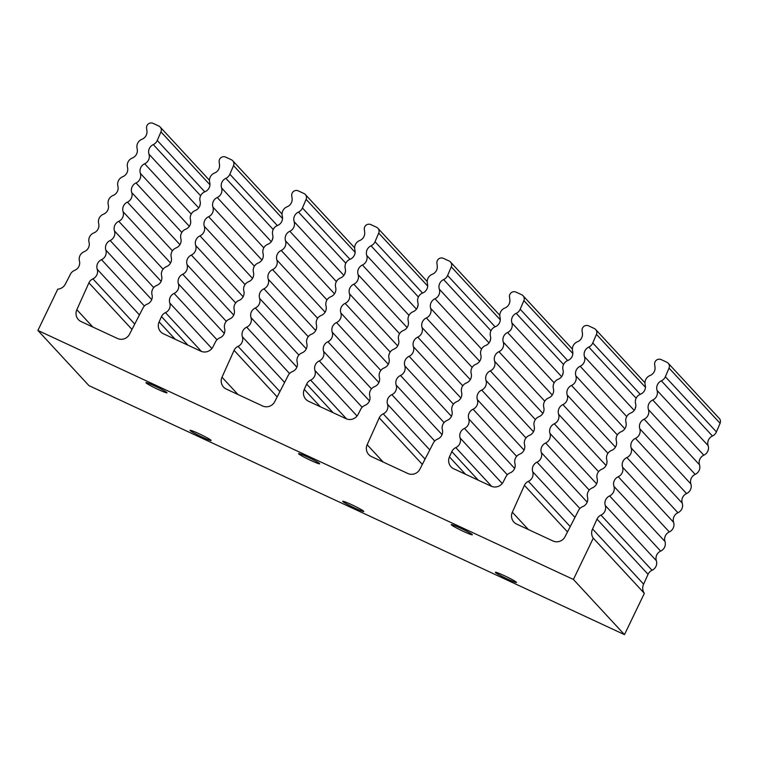 <?xml version="1.0" encoding="UTF-8"?>
<svg xmlns="http://www.w3.org/2000/svg" width="758" height="758" viewBox="0 0 758 758"><rect width="100%" height="100%" fill="white"/><g stroke="black" fill="none" stroke-linecap="round" stroke-linejoin="round"><path stroke-width="1.14" d="M37.9 330.45L88.961 385.642L624.478 634.635L644.347 593.353A9.219 9.039 137.2 0 1 643.627 584.153L648.062 574.299A7.902 7.751 137.2 0 1 652.041 570.291A7.902 7.751 -42.8 0 0 656.352 560.702A7.902 7.751 137.2 0 1 660.663 551.104A7.902 7.751 -42.8 0 0 664.984 541.515A7.902 7.751 137.2 0 1 669.295 531.927A7.902 7.751 -42.8 0 0 673.606 522.338A7.902 7.751 137.2 0 1 677.927 512.74A7.902 7.751 -42.8 0 0 682.238 503.151A7.902 7.751 137.2 0 1 686.549 493.562A7.902 7.751 -42.8 0 0 690.87 483.964A7.902 7.751 137.2 0 1 695.181 474.375A7.902 7.751 -42.8 0 0 699.501 464.787A7.902 7.751 137.2 0 1 703.812 455.198A7.902 7.751 -42.8 0 0 708.124 445.6A7.902 7.751 137.2 0 1 712.444 436.011A7.855 7.713 -42.8 0 0 716.414 431.908L720.1 423.296A4.624 4.529 -42.8 0 0 719.285 418.435L668.215 363.243A4.624 4.529 -42.8 0 0 666.822 362.229L661.194 359.605A4.624 4.529 -42.8 0 0 654.647 364.446L655.007 367.109A7.902 7.751 137.2 0 1 650.013 375.542A7.902 7.751 -42.8 0 0 645.21 384.903A7.902 7.751 137.2 0 1 640.396 394.264A7.902 7.751 -42.8 0 0 635.592 403.626A7.902 7.751 137.2 0 1 630.789 412.996A7.902 7.751 -42.8 0 0 625.975 422.358A7.902 7.751 137.2 0 1 621.172 431.719A7.902 7.751 -42.8 0 0 616.368 441.08A7.902 7.751 137.2 0 1 611.554 450.441A7.902 7.751 -42.8 0 0 606.751 459.803A7.902 7.751 137.2 0 1 601.947 469.164A7.902 7.751 -42.8 0 0 597.133 478.525A7.902 7.751 137.2 0 1 592.33 487.887A7.902 7.751 -42.8 0 0 587.526 497.248A7.902 7.751 137.2 0 1 582.712 506.609A7.902 7.751 -42.8 0 0 578.629 510.238L565.032 536.721A9.219 9.039 137.2 0 1 552.933 540.966L516.662 524.1A9.219 9.039 137.2 0 1 512.332 512.219L524.413 485.357A7.902 7.751 137.2 0 1 528.392 481.349A7.902 7.751 -42.8 0 0 532.703 471.76A7.902 7.751 137.2 0 1 537.015 462.172A7.902 7.751 -42.8 0 0 541.335 452.583A7.902 7.751 137.2 0 1 545.646 442.985A7.902 7.751 -42.8 0 0 549.957 433.396A7.902 7.751 137.2 0 1 554.278 423.807A7.902 7.751 -42.8 0 0 558.589 414.219A7.902 7.751 137.2 0 1 562.91 404.62A7.902 7.751 -42.8 0 0 567.221 395.032A7.902 7.751 137.2 0 1 571.532 385.443A7.902 7.751 -42.8 0 0 575.853 375.845A7.902 7.751 137.2 0 1 580.164 366.256A7.902 7.751 -42.8 0 0 584.475 356.667A7.902 7.751 137.2 0 1 588.795 347.079A7.855 7.713 -42.8 0 0 592.765 342.976L596.451 334.363A4.624 4.529 -42.8 0 0 594.244 328.479L588.606 325.855A4.624 4.529 -42.8 0 0 582.068 330.696L582.419 333.359A7.902 7.751 137.2 0 1 577.435 341.792A7.902 7.751 -42.8 0 0 572.622 351.153A7.902 7.751 137.2 0 1 567.818 360.514A7.902 7.751 -42.8 0 0 563.014 369.876A7.902 7.751 137.2 0 1 558.201 379.246A7.902 7.751 -42.8 0 0 553.397 388.608A7.902 7.751 137.2 0 1 548.593 397.969A7.902 7.751 -42.8 0 0 543.78 407.33A7.902 7.751 137.2 0 1 538.976 416.692A7.902 7.751 -42.8 0 0 534.172 426.053A7.902 7.751 137.2 0 1 529.359 435.414A7.902 7.751 -42.8 0 0 524.555 444.775A7.902 7.751 137.2 0 1 519.751 454.137A7.902 7.751 -42.8 0 0 514.938 463.498A7.902 7.751 137.2 0 1 510.134 472.869A7.902 7.751 -42.8 0 0 506.041 476.488L503.246 481.927A9.219 9.039 137.2 0 1 491.146 486.172L453.777 468.795A9.219 9.039 137.2 0 1 449.437 456.913L451.825 451.607A7.902 7.751 137.2 0 1 455.804 447.599A7.902 7.751 -42.8 0 0 460.115 438.01A7.902 7.751 137.2 0 1 464.436 428.422A7.902 7.751 -42.8 0 0 468.747 418.833A7.902 7.751 137.2 0 1 473.068 409.235A7.902 7.751 -42.8 0 0 477.379 399.646A7.902 7.751 137.2 0 1 481.69 390.057A7.902 7.751 -42.8 0 0 486.011 380.469A7.902 7.751 137.2 0 1 490.322 370.87A7.902 7.751 -42.8 0 0 494.633 361.282A7.902 7.751 137.2 0 1 498.954 351.693A7.902 7.751 -42.8 0 0 503.265 342.095A7.902 7.751 137.2 0 1 507.576 332.506A7.902 7.751 -42.8 0 0 511.896 322.917A7.902 7.751 137.2 0 1 516.207 313.329A7.855 7.713 -42.8 0 0 520.187 309.226L523.873 300.613A4.624 4.529 -42.8 0 0 521.656 294.729L516.027 292.114A4.624 4.529 -42.8 0 0 509.48 296.946L509.84 299.609A7.902 7.751 137.2 0 1 504.847 308.042A7.902 7.751 -42.8 0 0 500.043 317.403A7.902 7.751 137.2 0 1 495.239 326.764A7.902 7.751 -42.8 0 0 490.426 336.126A7.902 7.751 137.2 0 1 485.622 345.496A7.902 7.751 -42.8 0 0 480.809 354.858A7.902 7.751 137.2 0 1 476.005 364.219A7.902 7.751 -42.8 0 0 471.201 373.58A7.902 7.751 137.2 0 1 466.388 382.942A7.902 7.751 -42.8 0 0 461.584 392.303A7.902 7.751 137.2 0 1 456.78 401.664A7.902 7.751 -42.8 0 0 451.967 411.026A7.902 7.751 137.2 0 1 447.163 420.387A7.902 7.751 -42.8 0 0 442.359 429.748A7.902 7.751 137.2 0 1 437.546 439.119A7.902 7.751 -42.8 0 0 433.462 442.738L419.866 469.221A9.219 9.039 137.2 0 1 407.766 473.466L371.496 456.6A9.219 9.039 137.2 0 1 367.166 444.719L379.246 417.857A7.902 7.751 137.2 0 1 383.226 413.849A7.902 7.751 -42.8 0 0 387.537 404.26A7.902 7.751 137.2 0 1 391.848 394.672A7.902 7.751 -42.8 0 0 396.169 385.083A7.902 7.751 137.2 0 1 400.48 375.485A7.902 7.751 -42.8 0 0 404.791 365.896A7.902 7.751 137.2 0 1 409.112 356.307A7.902 7.751 -42.8 0 0 413.423 346.719A7.902 7.751 137.2 0 1 417.743 337.12A7.902 7.751 -42.8 0 0 422.054 327.532A7.902 7.751 137.2 0 1 426.366 317.943A7.902 7.751 -42.8 0 0 430.686 308.354A7.902 7.751 137.2 0 1 434.997 298.756A7.902 7.751 -42.8 0 0 439.308 289.168A7.902 7.751 137.2 0 1 443.629 279.579A7.855 7.713 -42.8 0 0 447.599 275.476L451.285 266.863A4.624 4.529 -42.8 0 0 449.077 260.979L443.439 258.364A4.624 4.529 -42.8 0 0 436.902 263.197L437.252 265.859A7.902 7.751 137.2 0 1 432.268 274.292A7.902 7.751 -42.8 0 0 427.455 283.653A7.902 7.751 137.2 0 1 422.651 293.014A7.902 7.751 -42.8 0 0 417.848 302.385A7.902 7.751 137.2 0 1 413.034 311.746A7.902 7.751 -42.8 0 0 408.23 321.108A7.902 7.751 137.2 0 1 403.427 330.469A7.902 7.751 -42.8 0 0 398.613 339.83A7.902 7.751 137.2 0 1 393.809 349.192A7.902 7.751 -42.8 0 0 389.006 358.553A7.902 7.751 137.2 0 1 384.192 367.914A7.902 7.751 -42.8 0 0 379.388 377.276A7.902 7.751 137.2 0 1 374.585 386.637A7.902 7.751 -42.8 0 0 369.771 395.998A7.902 7.751 137.2 0 1 364.968 405.369A7.902 7.751 -42.8 0 0 360.874 408.988L358.079 414.427A9.219 9.039 137.2 0 1 345.98 418.672L308.61 401.295A9.219 9.039 137.2 0 1 304.271 389.413L306.658 384.107A7.902 7.751 137.2 0 1 310.638 380.109A7.902 7.751 -42.8 0 0 314.958 370.51A7.902 7.751 137.2 0 1 319.27 360.922A7.902 7.751 -42.8 0 0 323.581 351.333A7.902 7.751 137.2 0 1 327.901 341.735A7.902 7.751 -42.8 0 0 332.212 332.146A7.902 7.751 137.2 0 1 336.524 322.557A7.902 7.751 -42.8 0 0 340.844 312.969A7.902 7.751 137.2 0 1 345.155 303.371A7.902 7.751 -42.8 0 0 349.466 293.782A7.902 7.751 137.2 0 1 353.787 284.193A7.902 7.751 -42.8 0 0 358.098 274.604A7.902 7.751 137.2 0 1 362.419 265.006A7.902 7.751 -42.8 0 0 366.73 255.418A7.902 7.751 137.2 0 1 371.041 245.829A7.855 7.713 -42.8 0 0 375.021 241.726L378.706 233.113A4.624 4.529 -42.8 0 0 376.489 227.229L370.861 224.614A4.624 4.529 -42.8 0 0 364.314 229.447L364.674 232.109A7.902 7.751 137.2 0 1 359.68 240.542A7.902 7.751 -42.8 0 0 354.877 249.903A7.902 7.751 137.2 0 1 350.073 259.264A7.902 7.751 -42.8 0 0 345.26 268.635A7.902 7.751 137.2 0 1 340.456 277.996A7.902 7.751 -42.8 0 0 335.642 287.358A7.902 7.751 137.2 0 1 330.839 296.719A7.902 7.751 -42.8 0 0 326.035 306.08A7.902 7.751 137.2 0 1 321.221 315.442A7.902 7.751 -42.8 0 0 316.418 324.803A7.902 7.751 137.2 0 1 311.614 334.164A7.902 7.751 -42.8 0 0 306.8 343.526A7.902 7.751 137.2 0 1 301.997 352.887A7.902 7.751 -42.8 0 0 297.193 362.258A7.902 7.751 137.2 0 1 292.38 371.619A7.902 7.751 -42.8 0 0 288.296 375.238L274.699 401.721A9.219 9.039 137.2 0 1 262.6 405.966L226.329 389.1A9.219 9.039 137.2 0 1 221.999 377.219L234.08 350.357A7.902 7.751 137.2 0 1 238.059 346.359A7.902 7.751 -42.8 0 0 242.371 336.76A7.902 7.751 137.2 0 1 246.682 327.172A7.902 7.751 -42.8 0 0 251.002 317.583A7.902 7.751 137.2 0 1 255.313 307.985A7.902 7.751 -42.8 0 0 259.624 298.396A7.902 7.751 137.2 0 1 263.945 288.807A7.902 7.751 -42.8 0 0 268.256 279.219A7.902 7.751 137.2 0 1 272.577 269.621A7.902 7.751 -42.8 0 0 276.888 260.032A7.902 7.751 137.2 0 1 281.199 250.443A7.902 7.751 -42.8 0 0 285.52 240.855A7.902 7.751 137.2 0 1 289.831 231.256A7.902 7.751 -42.8 0 0 294.142 221.668A7.902 7.751 137.2 0 1 298.462 212.079A7.855 7.713 -42.8 0 0 302.433 207.976L306.118 199.363A4.624 4.529 -42.8 0 0 303.911 193.48L298.273 190.864A4.624 4.529 -42.8 0 0 291.735 195.697L292.086 198.359A7.902 7.751 137.2 0 1 287.102 206.792A7.902 7.751 -42.8 0 0 282.289 216.153A7.902 7.751 137.2 0 1 277.485 225.514A7.902 7.751 -42.8 0 0 272.681 234.885A7.902 7.751 137.2 0 1 267.868 244.247A7.902 7.751 -42.8 0 0 263.064 253.608A7.902 7.751 137.2 0 1 258.26 262.969A7.902 7.751 -42.8 0 0 253.447 272.33A7.902 7.751 137.2 0 1 248.643 281.692A7.902 7.751 -42.8 0 0 243.839 291.053A7.902 7.751 137.2 0 1 239.026 300.414A7.902 7.751 -42.8 0 0 234.222 309.776A7.902 7.751 137.2 0 1 229.418 319.137A7.902 7.751 -42.8 0 0 224.605 328.508A7.902 7.751 137.2 0 1 219.801 337.869A7.902 7.751 -42.8 0 0 215.717 341.488L212.913 346.927A9.219 9.039 137.2 0 1 200.813 351.172L163.444 333.795A9.219 9.039 137.2 0 1 159.114 321.913L161.492 316.607A7.902 7.751 137.2 0 1 165.471 312.609A7.902 7.751 -42.8 0 0 169.792 303.011A7.902 7.751 137.2 0 1 174.103 293.422A7.902 7.751 -42.8 0 0 178.414 283.833A7.902 7.751 137.2 0 1 182.735 274.244A7.902 7.751 -42.8 0 0 187.046 264.646A7.902 7.751 137.2 0 1 191.357 255.058A7.902 7.751 -42.8 0 0 195.678 245.469A7.902 7.751 137.2 0 1 199.989 235.871A7.902 7.751 -42.8 0 0 204.3 226.282A7.902 7.751 137.2 0 1 208.621 216.693A7.902 7.751 -42.8 0 0 212.932 207.105A7.902 7.751 137.2 0 1 217.252 197.506A7.902 7.751 -42.8 0 0 221.563 187.918A7.902 7.751 137.2 0 1 225.875 178.329A7.855 7.713 -42.8 0 0 229.854 174.226L233.54 165.614A4.624 4.529 -42.8 0 0 231.332 159.73L225.695 157.114A4.624 4.529 -42.8 0 0 219.157 161.947L219.507 164.609A7.902 7.751 137.2 0 1 214.514 173.042A7.902 7.751 -42.8 0 0 209.71 182.403A7.902 7.751 137.2 0 1 204.906 191.765A7.902 7.751 -42.8 0 0 200.093 201.135A7.902 7.751 137.2 0 1 195.289 210.497A7.902 7.751 -42.8 0 0 190.485 219.858A7.902 7.751 137.2 0 1 185.672 229.219A7.902 7.751 -42.8 0 0 180.868 238.581A7.902 7.751 137.2 0 1 176.055 247.942A7.902 7.751 -42.8 0 0 171.251 257.303A7.902 7.751 137.2 0 1 166.447 266.664A7.902 7.751 -42.8 0 0 161.634 276.026A7.902 7.751 137.2 0 1 156.83 285.387A7.902 7.751 -42.8 0 0 152.026 294.758A7.902 7.751 137.2 0 1 147.213 304.119A7.902 7.751 -42.8 0 0 143.129 307.739L129.533 334.221A9.219 9.039 137.2 0 1 117.433 338.466L81.163 321.61A9.219 9.039 137.2 0 1 76.833 309.719L88.913 282.857A7.902 7.751 137.2 0 1 92.893 278.859A7.902 7.751 -42.8 0 0 97.204 269.261A7.902 7.751 137.2 0 1 101.515 259.672A7.902 7.751 -42.8 0 0 105.836 250.083A7.902 7.751 137.2 0 1 110.147 240.494A7.902 7.751 -42.8 0 0 114.458 230.896A7.902 7.751 137.2 0 1 118.779 221.308A7.902 7.751 -42.8 0 0 123.09 211.719A7.902 7.751 137.2 0 1 127.41 202.121A7.902 7.751 -42.8 0 0 131.721 192.532A7.902 7.751 137.2 0 1 136.033 182.943A7.902 7.751 -42.8 0 0 140.353 173.355A7.902 7.751 137.2 0 1 144.664 163.756A7.902 7.751 -42.8 0 0 148.975 154.168A7.902 7.751 137.2 0 1 153.296 144.579A7.855 7.713 -42.8 0 0 157.266 140.476L160.952 131.864A4.624 4.529 -42.8 0 0 158.744 125.98L153.107 123.364A4.624 4.529 -42.8 0 0 146.569 128.197L146.919 130.859A7.902 7.751 137.2 0 1 141.936 139.292A7.902 7.751 -42.8 0 0 137.122 148.653A7.902 7.751 137.2 0 1 132.318 158.024A7.902 7.751 -42.8 0 0 127.515 167.385A7.902 7.751 137.2 0 1 122.701 176.747A7.902 7.751 -42.8 0 0 117.897 186.108A7.902 7.751 137.2 0 1 113.094 195.469A7.902 7.751 -42.8 0 0 108.28 204.831A7.902 7.751 137.2 0 1 103.476 214.192A7.902 7.751 -42.8 0 0 98.673 223.553A7.902 7.751 137.2 0 1 93.859 232.914A7.902 7.751 -42.8 0 0 89.056 242.276A7.902 7.751 137.2 0 1 84.252 251.647A7.902 7.751 -42.8 0 0 79.438 261.008A7.902 7.751 137.2 0 1 74.635 270.369A7.902 7.751 -42.8 0 0 70.551 273.989L65.349 284.108A9.219 9.039 137.2 0 1 57.769 289.168L37.9 330.45L573.408 579.453L593.277 538.171A9.219 9.039 137.2 0 1 592.557 528.97L596.991 519.107A7.902 7.751 137.2 0 1 600.971 515.099A7.902 7.751 -42.8 0 0 605.282 505.51A7.902 7.751 137.2 0 1 609.603 495.921A7.902 7.751 -42.8 0 0 613.914 486.333A7.902 7.751 137.2 0 1 618.234 476.735A7.902 7.751 -42.8 0 0 622.545 467.146A7.902 7.751 137.2 0 1 626.857 457.557A7.902 7.751 -42.8 0 0 631.177 447.969A7.902 7.751 137.2 0 1 635.488 438.37A7.902 7.751 -42.8 0 0 639.799 428.782A7.902 7.751 137.2 0 1 644.12 419.193A7.902 7.751 -42.8 0 0 648.431 409.595A7.902 7.751 137.2 0 1 652.742 400.006A7.902 7.751 -42.8 0 0 657.063 390.417A7.902 7.751 137.2 0 1 661.374 380.829A7.855 7.713 -42.8 0 0 665.353 376.726L669.039 368.113A4.624 4.529 -42.8 0 0 668.215 363.243M643.627 584.153L592.557 528.97M644.347 593.353L593.277 538.171M624.478 634.635L573.408 579.453M154.916 386.049A11.721 0.853 -154.3 0 0 145.906 382.638A11.721 0.853 -154.3 0 0 156.091 388.484A11.721 0.853 -154.3 0 0 167.025 392.796A11.721 0.853 -154.3 0 0 154.916 386.049M199.032 433.728A11.721 0.853 -154.3 0 0 190.021 430.317A11.721 0.853 -154.3 0 0 200.207 436.163A11.721 0.853 -154.3 0 0 211.141 440.474A11.721 0.853 -154.3 0 0 199.032 433.728M460.248 528.023A11.721 0.853 -154.3 0 0 451.237 524.612A11.721 0.853 -154.3 0 0 461.433 530.458A11.721 0.853 -154.3 0 0 472.357 534.778A11.721 0.853 -154.3 0 0 460.248 528.023M307.587 457.036A11.721 0.853 -154.3 0 0 298.567 453.625A11.721 0.853 -154.3 0 0 308.762 459.471A11.721 0.853 -154.3 0 0 319.686 463.792A11.721 0.853 -154.3 0 0 307.587 457.036M351.703 504.714A11.721 0.853 -154.3 0 0 342.692 501.303A11.721 0.853 -154.3 0 0 352.877 507.149A11.721 0.853 -154.3 0 0 363.802 511.47A11.721 0.853 -154.3 0 0 351.703 504.714M504.373 575.701A11.721 0.853 -154.3 0 0 495.353 572.29A11.721 0.853 -154.3 0 0 505.548 578.136A11.721 0.853 -154.3 0 0 516.473 582.457A11.721 0.853 -154.3 0 0 504.373 575.701M199.733 206.129A7.902 7.751 137.2 0 1 200.292 203.968M272.311 239.879A7.902 7.751 137.2 0 1 272.88 237.709M344.899 273.629A7.902 7.751 137.2 0 1 345.459 271.459M417.478 307.378A7.902 7.751 137.2 0 1 418.046 305.209M490.066 341.128A7.902 7.751 137.2 0 1 490.625 338.959M562.644 374.878A7.902 7.751 137.2 0 1 563.213 372.709M635.232 408.628A7.902 7.751 137.2 0 1 635.791 406.459M652.041 570.291L600.971 515.099M648.062 574.299L596.991 519.107M209.947 184.81L160.952 131.864M204.774 191.821L157.266 140.476M200.633 195.744L153.296 144.579M198.7 207.91L148.975 154.168M191.224 214.078L144.664 163.756M189.339 226.291L140.353 173.355M181.825 232.431L136.033 182.943M179.949 244.654L131.721 192.532M172.445 250.803L127.41 202.121M170.55 263.007L123.09 211.719M163.084 269.185L118.779 221.308M161.132 281.341L114.458 230.896M153.732 287.595L110.147 240.494M151.704 299.656L105.836 250.083M144.399 306.014L101.515 259.672M139.444 314.911L97.204 269.261M134.734 324.083L92.893 278.859M131.996 329.427L88.913 282.857M92.864 327.049L76.833 309.719M282.526 218.56L233.54 165.614M277.362 225.571L229.854 174.226M273.221 229.494L225.875 178.329M271.288 241.66L221.563 187.918M263.803 247.828L217.252 197.506M261.917 260.041L212.932 207.105M254.413 266.181L208.621 216.693M252.537 278.404L204.3 226.282M245.033 284.553L199.989 235.871M243.138 296.757L195.678 245.469M235.662 302.935L191.357 255.058M233.72 315.091L187.046 264.646M226.31 321.345L182.735 274.244M224.283 333.397L178.414 283.833M216.977 339.764L174.103 293.422M211.889 348.509L169.792 303.011M201.391 351.418L165.471 312.609M187.937 345.184L161.492 316.607M175.145 339.233L159.114 321.913M355.114 252.31L306.118 199.363M349.94 259.321L302.433 207.976M345.8 263.234L298.462 212.079M343.867 275.41L294.142 221.668M336.391 281.578L289.831 231.256M334.505 293.791L285.52 240.855M326.992 299.931L281.199 250.443M325.116 312.154L276.888 260.032M317.611 318.303L272.577 269.621M315.716 330.507L268.256 279.219M308.25 336.685L263.945 288.807M306.298 348.841L259.624 298.396M298.898 355.095L255.313 307.985M296.871 367.147L251.002 317.583M289.565 373.514L246.682 327.172M284.61 382.411L242.371 336.76M279.901 391.583L238.059 346.359M277.163 396.927L234.08 350.357M238.031 394.539L221.999 377.219M427.692 286.06L378.706 233.113M422.528 293.071L375.021 241.726M418.388 296.984L371.041 245.829M416.455 309.16L366.73 255.418M408.969 315.328L362.419 265.006M407.084 327.541L358.098 274.604M399.58 333.681L353.787 284.193M397.704 345.904L349.466 293.782M390.199 352.053L345.155 303.371M388.304 364.257L340.844 312.969M380.829 370.435L336.524 322.557M378.886 382.591L332.212 332.146M371.477 388.845L327.901 341.735M369.449 400.897L323.581 351.333M362.144 407.264L319.27 360.922M357.056 416.009L314.958 370.51M346.548 418.918L310.638 380.109M333.103 412.684L306.658 384.107M320.312 406.733L304.271 389.413M500.28 319.81L451.285 266.863M495.107 326.821L447.599 275.476M490.966 330.734L443.629 279.579M489.033 342.91L439.308 289.168M481.557 349.078L434.997 298.756M479.672 361.291L430.686 308.354M472.158 367.431L426.366 317.943M470.282 379.654L422.054 327.532M462.778 385.803L417.743 337.12M460.883 398.007L413.423 346.719M453.417 404.185L409.112 356.307M451.465 416.341L404.791 365.896M444.065 422.585L400.48 375.485M442.037 434.647L396.169 385.083M434.732 441.004L391.848 394.672M429.777 449.911L387.537 404.26M425.067 459.083L383.226 413.849M422.329 464.417L379.246 417.857M383.197 462.039L367.166 444.719M572.859 353.56L523.873 300.613M567.695 360.571L520.187 309.226M563.554 364.484L516.207 313.329M561.621 376.65L511.896 322.917M554.136 382.828L507.576 332.506M552.25 395.041L503.265 342.095M544.746 401.181L498.954 351.693M542.87 413.404L494.633 361.282M535.366 419.544L490.322 370.87M533.471 431.757L486.011 380.469M525.995 437.935L481.69 390.057M524.053 450.091L477.379 399.646M516.643 456.335L473.068 409.235M514.616 468.397L468.747 418.833M507.31 474.754L464.436 428.422M502.222 483.509L460.115 438.01M491.715 486.418L455.804 447.599M478.27 480.184L451.825 451.607M465.469 474.233L449.437 456.913M645.446 387.31L596.451 334.363M640.273 394.321L592.765 342.976M636.133 398.234L588.795 347.079M634.2 410.4L584.475 356.667M626.724 416.578L580.164 366.256M624.838 428.791L575.853 375.845M617.325 434.931L571.532 385.443M615.449 447.154L567.221 395.032M607.944 453.293L562.91 404.62M606.049 465.507L558.589 414.219M598.583 471.684L554.278 423.807M596.631 483.841L549.957 433.396M589.231 490.085L545.646 442.985M587.204 502.147L541.335 452.583M579.898 508.504L537.015 462.172M574.943 517.411L532.703 471.76M570.234 526.583L528.392 481.349M567.496 531.917L524.413 485.357M528.364 529.539L512.332 512.219M720.1 423.296L669.039 368.113M716.414 431.908L665.353 376.726M712.444 436.011L661.374 380.829M708.124 445.6L657.063 390.417M703.812 455.198L652.742 400.006M699.501 464.787L648.431 409.595M695.181 474.375L644.12 419.193M690.87 483.964L639.799 428.782M686.549 493.562L635.488 438.37M682.238 503.151L631.177 447.969M677.927 512.74L626.857 457.557M673.606 522.338L622.545 467.146M669.295 531.927L618.234 476.735M664.984 541.515L613.914 486.333M660.663 551.104L609.603 495.921M656.352 560.702L605.282 505.51M209.464 180.3L160.137 126.993M282.042 214.05L232.725 160.743M354.63 247.8L305.303 194.493M427.209 281.55L377.882 228.243M499.797 315.3L450.47 261.993M572.375 349.05L523.048 295.743M644.963 382.799L595.636 329.493"/></g></svg>
